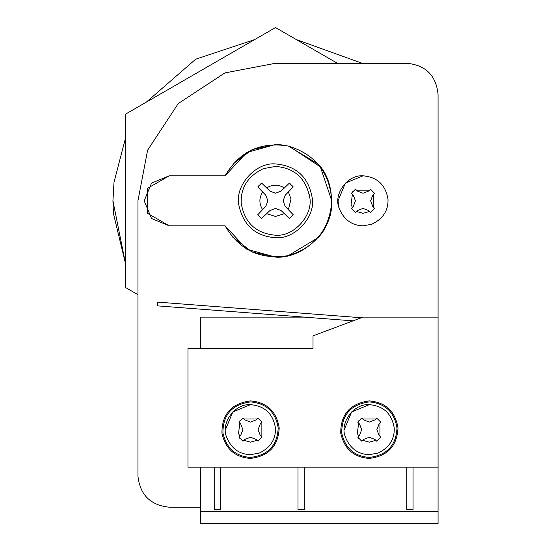 <?xml version="1.0" encoding="UTF-8"?>
<svg xmlns="http://www.w3.org/2000/svg" width="551" height="551" viewBox="0 0 551 551"><rect width="100%" height="100%" fill="white"/><g stroke="black" fill="none" stroke-linecap="round" stroke-linejoin="round"><path stroke-width="0.83" d="M222.928 432.941C222.873 414.745 232.061 404.4 250.491 401.906C266.347 403.311 275.583 412.003 278.193 427.969C277.346 445.456 268.11 455.278 250.491 457.42C235.449 456.304 226.261 448.142 222.928 432.941C222.873 414.745 232.061 404.4 250.491 401.906M278.193 427.969C277.346 445.456 268.11 455.278 250.491 457.42M221.929 433.058C221.874 414.207 231.399 403.49 250.491 400.901C266.918 402.361 276.485 411.363 279.199 427.907C278.317 446.028 268.75 456.2 250.491 458.425C234.905 457.268 225.38 448.81 221.929 433.058M259.287 453.074L250.491 454.671C239.12 454.258 231.151 448.376 226.585 437.012C220.579 423.168 234.809 403.408 250.491 404.654C264.776 405.922 273.096 413.753 275.452 428.134C275.837 439.361 270.445 447.674 259.287 453.074C270.445 447.674 275.837 439.361 275.452 428.134M225.483 429.663L232.804 411.976L250.491 404.654M238.535 433.334L239.837 423.113L238.948 422.183L243.012 418.119L243.935 419.015L257.041 419.008L257.971 418.119L262.035 422.183L261.14 423.113L261.133 436.227L262.028 437.15L257.964 441.206L257.041 440.318L250.491 442.171L243.941 440.318L243.012 441.206L238.948 437.143L239.837 436.213L238.535 433.334M242.068 418.788L243.012 418.119L244.864 419.917L250.491 422.08L256.098 419.917L257.971 418.119L262.035 422.183L260.237 424.056L258.075 429.663L260.224 435.276L262.028 437.15L257.964 441.206L256.098 439.409L250.478 437.26L244.878 439.416L243.012 441.206L242.068 440.538M240.188 420.544L238.948 422.183L240.739 424.05L242.895 429.67L240.739 435.276L238.948 437.143L240.188 438.782M341.723 432.941C341.675 414.745 350.863 404.4 369.287 401.906C385.142 403.311 394.378 412.003 396.995 427.969C396.141 445.456 386.905 455.278 369.287 457.42C354.245 456.304 345.057 448.142 341.723 432.941C341.675 414.745 350.863 404.4 369.287 401.906M396.995 427.969C396.141 445.456 386.905 455.278 369.287 457.42M340.725 433.058C340.676 414.207 350.195 403.49 369.287 400.901C385.714 402.361 395.287 411.363 397.994 427.907C397.113 446.028 387.546 456.2 369.287 458.425C353.701 457.268 344.182 448.81 340.725 433.058M378.082 453.074L369.287 454.671C357.916 454.258 349.947 448.376 345.381 437.012C339.375 423.168 353.604 403.408 369.287 404.654C383.572 405.922 391.892 413.746 394.247 428.134C394.633 439.361 389.24 447.674 378.082 453.074M344.279 429.663L351.6 411.976L369.287 404.654M357.337 433.334L358.632 423.113L357.744 422.183L361.807 418.119L362.73 419.015L375.837 419.008L376.767 418.119L380.831 422.183L379.942 423.113L379.935 436.227L380.824 437.15L376.767 441.206L375.837 440.318L369.287 442.171L362.737 440.318L361.807 441.206L357.744 437.143L358.632 436.213L357.337 433.334M360.864 418.788L361.807 418.119L363.66 419.917L369.287 422.073L374.894 419.917L376.767 418.119L380.831 422.183L379.033 424.056L376.87 429.663L379.019 435.276L380.824 437.15L376.767 441.206L374.894 439.409L369.28 437.26L363.674 439.416L361.807 441.206L360.864 440.538M358.99 420.544L357.744 422.183L359.534 424.05L361.69 429.67L359.534 435.276L357.744 437.143L358.99 438.782M413.057 467.179L413.057 509.696L406.803 509.696L406.803 467.179M304.262 467.179L304.262 509.696L298.008 509.696L298.008 467.179M220.476 467.179L220.476 509.696L214.229 509.696L214.229 467.179M361.36 317.748L157.82 302.127L157.538 305.867L353.033 320.868M438.066 467.179L187.967 467.179L187.967 348.384L313.016 348.384L313.016 335.876L363.033 317.121L438.066 317.121L438.066 523.45L200.468 523.45L200.468 467.179M200.468 348.384L200.468 317.121L304.159 317.121M353.17 317.121L363.033 317.121M200.468 511.493L438.066 511.493M371.829 224.236L363.033 225.834C351.662 225.421 343.693 219.532 339.127 208.168C333.121 194.324 347.35 174.571 363.033 175.81C377.318 177.085 385.638 184.909 388 199.297C388.379 210.523 382.993 218.837 371.829 224.236M339.12 208.147L338.025 200.826L345.353 183.139L363.033 175.81M351.083 204.497L352.385 194.276L353.281 195.206L355.436 200.833L353.281 206.439L352.385 207.376L351.083 204.497M352.736 191.707L351.49 193.346L352.385 194.276L351.49 193.346L354.617 189.943M356.476 190.171L355.553 189.275L356.476 190.171L369.583 190.171L368.64 191.08L363.033 193.236L357.413 191.08L356.476 190.171M370.513 189.275L369.583 190.171L370.513 189.275L374.577 193.346L370.513 189.275M373.688 194.276L374.577 193.346L373.688 194.276L373.681 207.383L372.772 206.439L370.623 200.826L372.779 195.219L373.688 194.276M374.57 208.312L373.681 207.383L374.57 208.312L370.513 212.369L374.57 208.312M369.583 211.474L370.513 212.369L369.583 211.474L363.033 213.327L356.483 211.474L357.42 210.578L363.026 208.416L368.64 210.565L369.583 211.474M354.617 211.701L355.553 212.369L356.483 211.474L355.553 212.369L351.49 208.299L352.736 209.938M352.385 207.376L351.49 208.299L352.385 207.376M263.406 168.634L275.5 166.436C294.186 167.835 305.571 177.973 309.655 196.852C313.664 214.525 294.289 236.964 275.5 235.208C255.857 233.466 244.417 222.707 241.173 202.92C240.649 187.485 248.06 176.051 263.406 168.634L275.5 166.436M309.318 194.565L309.655 196.852M238.865 205.179C234.512 186.204 255.299 162.049 275.5 163.936C296.569 165.803 308.842 177.353 312.321 198.574C315.358 217.156 294.757 239.52 275.5 237.715C255.506 236.227 243.294 225.38 238.865 205.179C234.512 186.204 255.299 162.049 275.5 163.936M312.321 198.574C315.358 217.156 294.757 239.52 275.5 237.715M291.024 199.021L288.373 209.697L293.208 214.718L289.385 218.533L284.364 213.698L275.5 216.453L266.636 213.698L261.608 218.533L257.785 214.711L262.62 209.683C258.998 203.774 258.998 197.871 262.62 191.962L257.785 186.934L261.642 183.084L266.65 187.939C272.552 184.323 278.455 184.323 284.364 187.946L289.392 183.111L293.215 186.934L288.38 191.962L291.024 199.021M260.775 217.845L261.608 218.533L269.887 210.578L275.493 208.416L281.106 210.565L284.364 213.698M257.785 214.711L259.128 216.267M259.128 185.377L257.785 186.934L265.747 195.206L267.903 200.833L265.747 206.439L262.62 209.683M261.642 183.084L260.802 183.779M290.225 183.8L289.392 183.111L281.106 191.08L275.5 193.236L269.873 191.08L266.65 187.939M293.215 186.934L291.872 185.377M291.865 216.274L293.208 214.718L285.232 206.439L283.09 200.826L285.246 195.219L288.38 191.962M289.385 218.533L290.225 217.852M137.943 294.682L125.442 287.457L125.442 114.188L275.5 27.55L337.37 63.269M113.995 182.278L125.442 138.301L113.995 182.278L112.934 200.826L113.437 213.574L125.442 263.35L112.934 200.826L113.995 182.278M146.325 102.128L195.708 59.191L254.617 39.603L195.708 59.191L146.325 102.128M296.383 39.603L362.138 63.269L296.383 39.603M438.066 200.64L438.066 201.005L438.066 200.64M288.345 255.609L317.996 237.715C336.014 219.684 336.014 181.968 317.996 163.936L288.345 146.036M225.559 174.894L225.09 175.81L169.205 175.81L151.525 183.139L144.197 200.826L151.525 218.506L169.205 225.834L180.384 225.834M232.185 236.744L252.144 252.021L275.5 257.097L281.465 256.78M283.91 145.182L283.551 145.127M281.465 144.865L275.5 144.548L252.144 149.624L233.004 163.936M225.09 225.834C239.375 250.202 260.465 260.127 288.345 255.609C315.33 247.261 329.801 229.002 331.771 200.826C329.801 172.649 315.33 154.383 288.345 146.036C260.465 141.517 239.375 151.449 225.09 175.81L169.205 175.81L147.551 188.318L147.551 213.327L169.205 225.834L225.09 225.834L246.745 249.197L275.5 257.097C301.466 259.232 331.509 232.336 331.599 205.241C331.509 232.336 301.466 259.232 275.5 257.097M283.551 256.518L283.91 256.463M275.5 144.548L246.745 152.455L225.09 175.81L246.745 152.455L275.5 144.548M331.757 202.079L331.771 200.826L320.372 166.87L289.213 146.249M438.066 317.121L438.066 94.531C436.206 75.542 425.785 65.121 406.803 63.269L275.5 63.269L224.87 72.925L178.235 103.56L147.606 150.189L137.943 200.826L137.943 475.933C139.933 494.784 150.354 505.205 169.205 507.195L200.468 507.195M275.5 63.269L224.87 72.925L178.235 103.56L147.606 150.189L137.943 200.826M137.943 475.933C139.933 494.784 150.354 505.205 169.205 507.195"/></g></svg>
